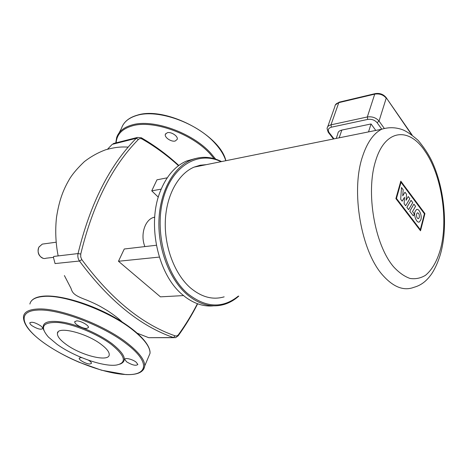 <?xml version="1.0" encoding="UTF-8"?>
<svg xmlns="http://www.w3.org/2000/svg" width="468" height="468" viewBox="0 0 468 468"><rect width="100%" height="100%" fill="white"/><g stroke="black" fill="none" stroke-linecap="round" stroke-linejoin="round"><path stroke-width="0.7" d="M101.287 344.477C106.692 348.59 109.342 351.989 109.237 354.674C109.29 362.519 81.128 355.581 66.093 344.366C60.109 340.002 57.219 336.352 57.412 333.421C57.307 325.781 86.428 332.929 101.287 344.477M43.711 330.174C41.02 322.446 47.695 319.82 63.742 322.3C79.11 325.207 99.789 334.415 112.238 343.84C125.219 354.334 127.746 361.12 119.82 364.203M57.078 344.337L48.508 337.147C39.458 326.781 42.67 321.896 58.143 322.499C73.336 323.967 97.525 333.959 111.442 344.512C125.383 355.961 127.074 362.805 116.509 365.04C103.639 367.093 74.26 356.774 57.078 344.337M86.627 328.472C82.66 328.706 74.172 323.985 74.74 321.844L76.518 320.89C80.455 320.609 89.031 325.377 88.464 327.506L86.627 328.472M126.652 361.852L124.792 359.447C124.646 357.376 132.362 359.167 136.059 362.086L137.873 364.443C136.053 366.07 132.315 365.204 126.652 361.852M88.405 360.179C90.464 361.436 91.494 362.478 91.506 363.308L89.844 364.028C86.299 364.051 78.77 360.003 79.227 358.301L80.835 357.593L81.841 357.687M40.4 325.646C42.009 326.828 42.781 327.793 42.711 328.536C41.044 329.928 37.534 329.033 32.187 325.833C30.537 324.64 29.753 323.657 29.829 322.902C31.514 321.516 35.041 322.434 40.4 325.646M64.391 275.564L71.013 288.376C72.493 293.231 74.254 295.448 86.422 299.97C99.04 305.165 101.708 307.377 107.119 310.442C113.899 314.876 118.872 318.696 122.049 321.89M144.893 246.589C140.207 235.164 144.63 220.299 153.282 217.515L154.715 217.088M221.551 161.577L221.054 161.331C210.939 156.411 200.842 156.025 190.763 160.161C173.318 167.632 159.98 191.506 158.939 220.329C157.88 249.128 169.515 279.256 186.843 294.337C199.228 304.68 211.7 308.038 224.26 304.411C229.542 302.802 234.386 300.029 238.797 296.104M238.294 296.127C222.639 308.716 205.768 307.885 187.686 293.635C165.438 274.587 154.054 230.712 163.455 197.964C172.645 165.058 198.83 150.743 221.048 161.682M213.689 305.826C204.147 306.815 194.735 303.907 185.457 297.098L182.362 294.588C157.815 274.505 146.806 223.985 160.325 191.26C166.432 176.138 175.12 166.076 186.387 161.086L195.244 158.564M197.414 303.709C191.927 314.42 185.656 324.675 178.6 334.485C177.594 335.796 176.418 336.246 175.073 335.837C142.026 324.324 110.945 298.923 81.83 259.635L79.472 261.027L55.066 263.566L53.516 257.733L53.721 256.441L78.039 253.568C77.495 256.306 77.975 258.792 79.472 261.027C108.857 300.538 140.207 326.056 173.523 337.563L175.599 337.668L178.226 335.755C185.539 325.576 192.015 314.923 197.648 303.796M107.535 149.216L112.232 144.355L114.713 143.19M173.903 337.674L148.719 337.691L137.381 333.257M178.811 165.467C168.825 156.23 158.008 147.993 146.361 140.774L141.283 137.744L137.498 137.428L136.27 138.294C109.647 165.204 90.23 203.633 78.039 253.568L80.753 254.042C92.804 204.44 112.016 166.245 138.388 139.458C139.482 138.434 140.733 138.294 142.143 139.043L147.192 142.05C158.4 148.988 168.837 156.868 178.501 165.701M81.83 259.635L80.718 256.979L80.753 254.042M183.544 295.589L160.436 296.847L118.468 261.261L124.266 248.999L156.365 245.25M158.313 197.163L151.743 190.862L156.956 179.829L167.228 177.822M151.743 190.862L161.185 189.13M118.468 261.261L159.325 257.084M224.16 296.841C212.712 300.204 201.38 297.133 190.154 287.639C174.623 273.938 164.309 246.841 165.321 221.013C166.327 195.174 178.326 173.768 194.068 167.129L200.158 165.233L206.4 164.637M375.775 130.432L371.048 123.956L341.821 130.069C339.282 130.677 337.943 131.953 337.802 133.889L336.246 138.411M368.515 131.894L371.048 123.956M406.879 207.388L411.05 200.316L412.753 202.591L408.611 209.664L406.879 207.388M415.537 206.312L413.899 204.118L409.775 211.197L413.297 215.836L414.35 213.999L412.501 211.559L415.537 206.312M405.645 205.762L404.118 203.75L404.51 197.285L402.164 201.181L400.696 199.251L401.491 187.539L403.182 189.797L402.732 195.881L404.972 192.19L406.516 194.255L406.078 200.322L408.225 196.525L409.845 198.689L405.645 205.762M414.952 211.764L416.456 209.524C419.018 208.073 422.189 215.356 420.907 219.662L419.381 221.949C416.842 223.406 413.642 216.081 414.952 211.764M416.614 213.97C416.356 216.883 416.988 218.445 418.509 218.65L419.269 217.491C419.527 214.584 418.889 213.022 417.368 212.817L416.614 213.97M396.466 198.426L420.322 229.665L424.412 213.771L401.006 182.315L396.466 198.426M424.932 213.595L400.807 181.145L395.887 198.59L420.516 230.8L424.932 213.595M175.243 141.008L177.243 139.312C178.296 136.276 171.153 131.526 167.281 132.713L165.333 134.374C164.268 137.422 171.352 142.149 175.243 141.008M143.764 369.147L144.729 365.917C144.84 359.968 139.043 352.392 127.337 343.19C103.884 324.634 58.207 307.388 37.305 309.026C29.016 309.524 24.43 311.922 23.535 316.21C22.909 323.78 29.794 332.742 44.185 343.102C52.246 348.765 61.331 354.007 71.44 358.833L78.993 362.214L101.562 370.229L125.752 374.57M125.623 374.505C103.808 373.593 68.059 359.863 45.033 343.682C21.785 327.553 16.047 311.121 37.516 310.091C58.19 308.506 103.311 325.547 126.518 343.875C150.784 362.238 147.911 375.874 125.623 374.505M29.876 304.048C30.859 299.614 35.492 297.069 43.781 296.431C64.707 294.413 109.968 311.436 133.058 330.18C144.583 339.47 150.246 347.186 150.029 353.322L148.122 357.856M53.557 257.336L46.11 258.207C41.02 260.243 35.925 252.229 39.049 246.993L42.278 244.115L44.279 243.84M112.232 144.355L136.27 138.294L138.388 139.458M178.6 334.485L178.226 335.755M175.073 335.837L173.523 337.563L148.719 337.691M141.283 137.744L142.143 139.043M362.601 156.294C350.567 191.002 361.109 251.673 382.982 275.476C393.594 287.258 403.942 291.195 414.028 287.27C420.287 285.597 425.658 281.806 430.127 275.892C433.836 271.422 439.247 260.612 441.722 249.146C447.853 221.978 443.664 185.872 431.508 160.425C428.185 153.703 423.727 147.022 418.129 140.377C411.232 134.351 405.686 130.671 401.491 129.355C394.904 127.214 388.282 127.179 381.619 129.25C373.517 133.45 367.175 142.465 362.601 156.294M440.938 247.432C437.592 260.196 432.45 269.486 425.506 275.295C420.691 278.214 415.537 279.267 410.05 278.454C404.481 276.512 399.011 272.651 393.652 266.871C374.634 244.863 365.572 192.289 375.623 160.904C385.141 128.817 409.05 126.922 424.885 151.029C441.149 174.114 448.297 217.608 440.938 247.432M327.735 126.711L334.883 106.511C335.07 104.586 336.369 103.299 338.797 102.65L339.376 102.118M384.123 128.162L379.033 121.072L386.223 98.145C383.339 94.758 379.501 93.424 374.722 94.138L367.316 116.971L330.987 124.839L338.797 102.65L374.722 94.138L375.289 93.6M411.477 134.544L385.954 97.291M377.103 122.692L379.033 121.072C376.061 117.696 372.159 116.327 367.316 116.971L367.731 119.41C371.604 118.901 374.722 119.995 377.103 122.692L381.777 129.168M331.397 127.191L330.987 124.839C328.536 125.442 327.231 126.688 327.073 128.583L328.197 132.239L329.197 132.707C327.477 130.028 328.214 128.185 331.397 127.191L367.731 119.41M334.012 138.861L329.197 132.707M339.171 137.82L341.821 130.069M225.781 160.723C224.032 155.078 220.492 149.327 215.163 143.46C197.016 122.786 157.605 108.798 136.843 115.444C128.659 117.872 123.534 122.171 121.481 128.331L119.135 132.836M115.772 142.921L116.631 137.633C118.638 131.549 123.739 127.331 131.941 124.979C152.726 118.539 192.453 132.684 210.84 153.288L215.689 159.143M214.157 158.675L210.114 153.908C191.921 133.555 152.673 119.58 132.116 125.915C122.008 128.911 116.69 134.55 116.169 142.822M125.951 374.581C137.586 375.026 143.846 372.136 144.729 365.917L150.029 353.322C150.795 344.05 135.585 328.829 112.057 316.029C88.528 303.223 60.068 294.957 44.162 296.092C37.458 296.583 33.047 298.403 30.935 301.562M74.74 321.844L74.962 321.37M124.792 359.447L124.991 358.991M29.829 322.902L30.005 322.563M79.227 358.301L79.384 357.961M57.412 333.421L58.155 331.917M56.072 242.219L42.278 244.115L38.926 247.046M38.908 247.081C37.077 252.363 38.481 256.09 43.12 258.277M58.161 255.914C55.645 243.173 55.095 230.285 56.517 217.257C59.372 199.14 63.666 188.867 70.036 178.191C73.178 173.259 77.957 167.737 84.375 161.624C90.932 156.552 98.028 152.603 105.657 149.783C115.456 147.092 121.159 146.712 128.22 147.11M153.282 217.515L154.703 217.298M190.763 160.161L186.387 161.086M137.498 137.428L113.461 143.506M147.192 142.05L146.361 140.774M381.619 129.25L194.068 167.129M412.092 135L386.27 97.753C383.473 94.238 379.741 92.869 375.079 93.647L339.165 102.164L335.31 104.996M333.468 138.973L328.536 132.672M123.265 124.552C126.032 120.212 130.619 117.117 137.036 115.251C164.677 105.803 220.007 134.433 225.863 160.711M165.666 133.684L165.333 134.374"/></g></svg>
